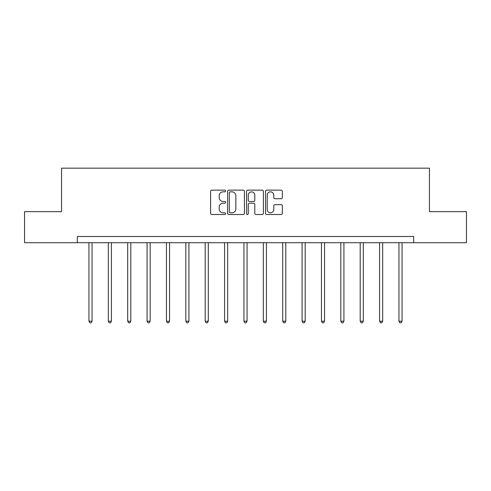 <?xml version="1.0" encoding="UTF-8"?>
<svg xmlns="http://www.w3.org/2000/svg" width="491" height="491" viewBox="0 0 491 491"><rect width="100%" height="100%" fill="white"/><g stroke="black" fill="none" stroke-linecap="round" stroke-linejoin="round"><path stroke-width="0.74" d="M225.627 190.993A0.853 0.853 0 0 0 224.774 190.14L211.824 190.14A1.221 1.221 0 0 0 210.602 191.355L210.602 213.303A1.221 1.221 0 0 0 211.824 214.518L224.774 214.518A0.853 0.853 0 0 0 225.627 213.665A0.853 0.853 0 0 0 224.774 212.812L223.098 212.812A3.903 3.903 0 0 1 219.201 208.914L219.201 207.085A3.903 3.903 0 0 1 223.098 203.182L224.774 203.182A0.853 0.853 0 0 0 225.627 202.329A0.853 0.853 0 0 0 224.774 201.476L223.098 201.476A3.903 3.903 0 0 1 219.201 197.572L219.201 195.743A3.903 3.903 0 0 1 223.098 191.846L224.774 191.846A0.853 0.853 0 0 0 225.627 190.993M281.128 198.732A1.221 1.221 0 0 0 282.35 197.511L282.35 191.355A1.221 1.221 0 0 0 281.128 190.14L266.742 190.14A1.221 1.221 0 0 0 265.527 191.355L265.527 213.303A1.221 1.221 0 0 0 266.742 214.518L281.128 214.518A1.221 1.221 0 0 0 282.35 213.303L282.35 205.864A1.221 1.221 0 0 0 281.128 204.643L274.972 204.643A1.221 1.221 0 0 0 273.751 205.864L273.751 209.553A3.259 3.259 0 0 1 270.492 212.812A3.259 3.259 0 0 1 267.233 209.553L267.233 195.105A3.259 3.259 0 0 1 270.492 191.846A3.259 3.259 0 0 1 273.751 195.105L273.751 197.511A1.221 1.221 0 0 0 274.972 198.732L281.128 198.732M77.332 242.695L24.55 242.695L24.55 211.646L61.559 211.646L61.559 168.174L429.441 168.174L429.441 211.646L466.45 211.646L466.45 242.695L413.668 242.695L413.668 236.484L77.332 236.484L77.332 242.695L413.668 242.695M244.432 191.355A1.221 1.221 0 0 0 243.217 190.14L228.831 190.14A1.221 1.221 0 0 0 227.609 191.355L227.609 213.303A1.221 1.221 0 0 0 228.831 214.518L243.217 214.518A1.221 1.221 0 0 0 244.432 213.303L244.432 191.355M247.783 190.14L262.169 190.14A1.221 1.221 0 0 1 263.391 191.355L263.391 213.303A1.221 1.221 0 0 1 262.169 214.518L256.014 214.518A1.221 1.221 0 0 1 254.798 213.303L254.798 204.403A1.221 1.221 0 0 0 253.577 203.182L249.496 203.182A1.221 1.221 0 0 0 248.274 204.403L248.274 213.665A0.853 0.853 0 0 1 247.421 214.518A0.853 0.853 0 0 1 246.568 213.665L246.568 191.355A1.221 1.221 0 0 1 247.783 190.14M230.169 191.846A0.853 0.853 0 0 0 229.315 192.699L229.315 211.959A0.853 0.853 0 0 0 230.169 212.812L231.936 212.812A3.903 3.903 0 0 0 235.84 208.914L235.84 195.743A3.903 3.903 0 0 0 231.936 191.846L230.169 191.846M254.798 195.166A3.259 3.259 0 0 0 251.533 191.907A3.259 3.259 0 0 0 248.274 195.166L248.274 200.254A1.221 1.221 0 0 0 249.496 201.476L253.577 201.476A1.221 1.221 0 0 0 254.798 200.254L254.798 195.166M88.945 242.695L88.945 321.212L92.05 321.212L92.05 242.695M92.05 321.212L91.123 322.826L89.878 322.826L88.945 321.212M108.321 242.695L108.321 321.212L111.426 321.212L111.426 242.695M111.426 321.212L110.493 322.826L109.254 322.826L108.321 321.212M127.697 242.695L127.697 321.212L130.802 321.212L130.802 242.695M130.802 321.212L129.869 322.826L128.63 322.826L127.697 321.212M147.073 242.695L147.073 321.212L150.178 321.212L150.178 242.695M150.178 321.212L149.246 322.826L148.006 322.826L147.073 321.212M166.449 242.695L166.449 321.212L169.555 321.212L169.555 242.695M169.555 321.212L168.622 322.826L167.382 322.826L166.449 321.212M185.825 242.695L185.825 321.212L188.925 321.212L188.925 242.695M188.925 321.212L187.998 322.826L186.752 322.826L185.825 321.212M205.195 242.695L205.195 321.212L208.301 321.212L208.301 242.695M208.301 321.212L207.374 322.826L206.128 322.826L205.195 321.212M224.571 242.695L224.571 321.212L227.677 321.212L227.677 242.695M227.677 321.212L226.744 322.826L225.504 322.826L224.571 321.212M243.947 242.695L243.947 321.212L247.053 321.212L247.053 242.695M247.053 321.212L246.12 322.826L244.88 322.826L243.947 321.212M263.323 242.695L263.323 321.212L266.429 321.212L266.429 242.695M266.429 321.212L265.496 322.826L264.256 322.826L263.323 321.212M282.699 242.695L282.699 321.212L285.805 321.212L285.805 242.695M285.805 321.212L284.872 322.826L283.626 322.826L282.699 321.212M302.075 242.695L302.075 321.212L305.175 321.212L305.175 242.695M305.175 321.212L304.248 322.826L303.002 322.826L302.075 321.212M321.445 242.695L321.445 321.212L324.551 321.212L324.551 242.695M324.551 321.212L323.618 322.826L322.378 322.826L321.445 321.212M340.822 242.695L340.822 321.212L343.927 321.212L343.927 242.695M343.927 321.212L342.994 322.826L341.754 322.826L340.822 321.212M360.198 242.695L360.198 321.212L363.303 321.212L363.303 242.695M363.303 321.212L362.37 322.826L361.13 322.826L360.198 321.212M379.574 242.695L379.574 321.212L382.679 321.212L382.679 242.695M382.679 321.212L381.746 322.826L380.507 322.826L379.574 321.212M398.95 242.695L398.95 321.212L402.055 321.212L402.055 242.695M402.055 321.212L401.122 322.826L399.877 322.826L398.95 321.212"/></g></svg>
